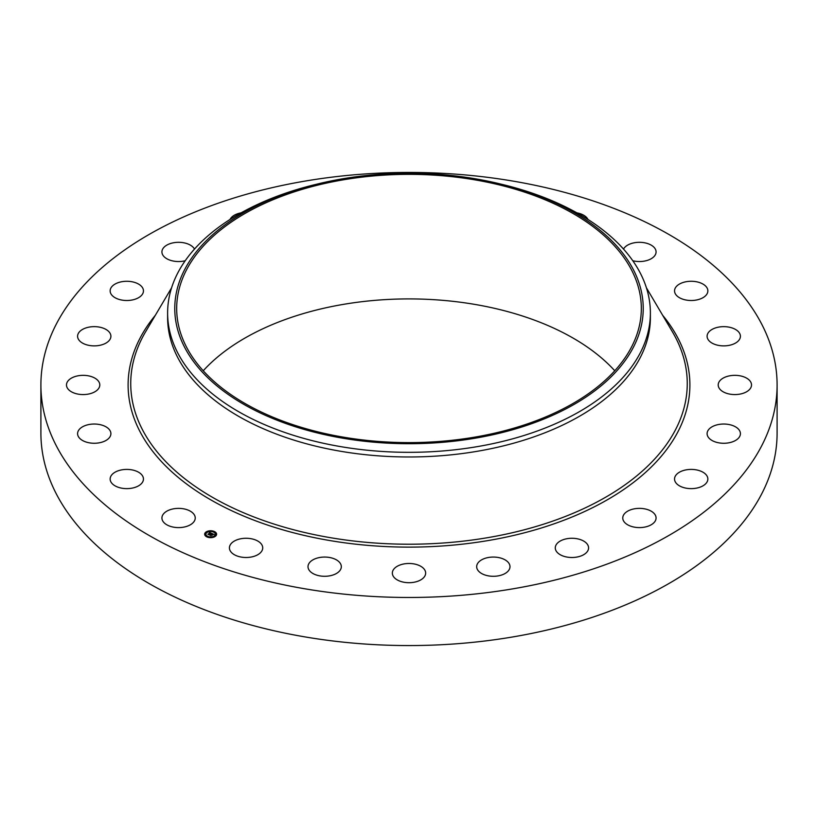 <?xml version="1.0" encoding="UTF-8"?>
<svg xmlns="http://www.w3.org/2000/svg" width="818" height="818" viewBox="0 0 818 818"><rect width="100%" height="100%" fill="white"/><g stroke="black" fill="none" stroke-linecap="round" stroke-linejoin="round"><path stroke-width="1.23" d="M194.561 515.279A16.657 9.611 180 0 1 195.236 517.988A16.657 9.611 180 0 1 180.952 527.508A16.657 9.611 180 0 1 162.598 520.698A16.657 9.611 180 0 1 161.923 517.988A16.657 9.611 180 0 1 176.218 508.469A16.657 9.611 180 0 1 194.561 515.279M777.1 384.951L777.1 433.049A368.1 212.516 180 0 1 512.63 636.966A368.1 212.516 180 0 1 40.9 433.049L40.9 384.951A368.1 212.516 180 0 1 305.37 181.034A368.1 212.516 180 0 1 777.1 384.951A368.1 212.516 180 0 1 512.63 588.878A368.1 212.516 180 0 1 40.9 384.951M203.232 370.769A232.322 134.132 180 0 1 343.591 304.337A232.322 134.132 180 0 1 614.768 370.769M343.591 179.776A232.322 134.132 180 0 1 641.322 308.488A232.322 134.132 180 0 1 474.409 437.19A232.322 134.132 180 0 1 176.678 308.488A232.322 134.132 180 0 1 343.591 179.776M633.756 346.556A234.224 135.226 0 0 0 499.962 183.876A234.224 135.226 0 0 0 318.038 183.876A234.224 135.226 0 0 0 184.244 270.41A234.224 135.226 0 0 0 343.059 438.243A234.224 135.226 0 0 0 633.756 346.556M499.962 183.876L502.743 184.551A241.382 139.357 0 0 1 650.382 312.967A241.382 139.357 0 0 1 640.617 352.2A241.382 139.357 180 0 1 476.955 446.689A241.382 139.357 0 0 1 167.618 312.967A241.382 139.357 0 0 1 177.383 273.733A241.382 139.357 180 0 1 315.257 184.551L318.038 183.876M650.382 312.967L650.382 317.619A241.382 139.357 180 0 1 476.955 451.342A241.382 139.357 180 0 1 167.618 317.619L167.618 312.967M674.553 291.116A16.657 9.611 180 0 1 674.543 290.891A16.657 9.611 180 0 1 691.005 281.269A16.657 9.611 180 0 1 707.856 290.666A16.657 9.611 180 0 1 707.856 290.891A16.657 9.611 180 0 1 691.394 300.503A16.657 9.611 180 0 1 674.553 291.116M110.43 435.912A16.657 9.611 180 0 1 92.27 443.192A16.657 9.611 180 0 1 77.587 433.652A16.657 9.611 180 0 1 78.058 431.383A16.657 9.611 180 0 1 96.227 424.102A16.657 9.611 180 0 1 110.9 433.652A16.657 9.611 180 0 1 110.43 435.912M707.57 333.989A16.657 9.611 180 0 1 725.73 326.719A16.657 9.611 180 0 1 740.413 336.259A16.657 9.611 180 0 1 739.942 338.529A16.657 9.611 180 0 1 721.773 345.809A16.657 9.611 180 0 1 707.1 336.259A16.657 9.611 180 0 1 707.57 333.989M97.761 389.562A16.657 9.611 180 0 1 79.019 394.276A16.657 9.611 180 0 1 66.483 384.951A16.657 9.611 180 0 1 68.528 380.35A16.657 9.611 180 0 1 87.26 375.636A16.657 9.611 180 0 1 99.796 384.951A16.657 9.611 180 0 1 97.761 389.562M720.239 380.35A16.657 9.611 180 0 1 738.981 375.636A16.657 9.611 180 0 1 751.517 384.951A16.657 9.611 180 0 1 749.472 389.562A16.657 9.611 180 0 1 730.74 394.276A16.657 9.611 180 0 1 718.204 384.951A16.657 9.611 180 0 1 720.239 380.35M106.299 342.895A16.657 9.611 180 0 1 88.058 345.186A16.657 9.611 180 0 1 77.587 336.259A16.657 9.611 180 0 1 82.189 329.623A16.657 9.611 180 0 1 100.44 327.333A16.657 9.611 180 0 1 110.9 336.259A16.657 9.611 180 0 1 106.299 342.895M711.701 427.006A16.657 9.611 180 0 1 729.942 424.726A16.657 9.611 180 0 1 740.413 433.652A16.657 9.611 180 0 1 735.811 440.288A16.657 9.611 180 0 1 717.56 442.579A16.657 9.611 180 0 1 707.1 433.652A16.657 9.611 180 0 1 711.701 427.006M135.461 299.102A16.657 9.611 180 0 1 118.641 299.276A16.657 9.611 180 0 1 110.144 290.891A16.657 9.611 180 0 1 118.129 282.68A16.657 9.611 180 0 1 134.95 282.507A16.657 9.611 180 0 1 143.457 290.891A16.657 9.611 180 0 1 135.461 299.102M682.539 470.81A16.657 9.611 180 0 1 699.359 470.636A16.657 9.611 180 0 1 707.856 479.021A16.657 9.611 180 0 1 699.871 487.231A16.657 9.611 180 0 1 683.05 487.405A16.657 9.611 180 0 1 674.543 479.021A16.657 9.611 180 0 1 682.539 470.81M185.205 260.748A16.657 9.611 180 0 1 183.273 261.157A16.657 9.611 180 0 1 161.923 251.924A16.657 9.611 180 0 1 173.897 242.701A16.657 9.611 180 0 1 194.49 249.071M634.727 508.755A16.657 9.611 180 0 1 656.077 517.988A16.657 9.611 180 0 1 644.103 527.211A16.657 9.611 180 0 1 622.764 517.988A16.657 9.611 180 0 1 634.727 508.755M230.022 219.469A16.657 9.611 180 0 1 241.095 212.854M571.537 538.275A16.657 9.611 180 0 1 588.582 547.886A16.657 9.611 180 0 1 572.324 557.498A16.657 9.611 180 0 1 555.279 547.886A16.657 9.611 180 0 1 571.537 538.275M497.272 557.334A16.657 9.611 180 0 1 509.992 566.68A16.657 9.611 180 0 1 489.409 576.025A16.657 9.611 180 0 1 476.679 566.68A16.657 9.611 180 0 1 497.272 557.334M416.986 564.655A16.657 9.611 180 0 1 425.657 573.091A16.657 9.611 180 0 1 401.014 581.526A16.657 9.611 180 0 1 392.343 573.091A16.657 9.611 180 0 1 416.986 564.655M336.157 559.716A16.657 9.611 180 0 1 341.321 566.68A16.657 9.611 180 0 1 331.218 575.514A16.657 9.611 180 0 1 313.161 573.633A16.657 9.611 180 0 1 308.008 566.68A16.657 9.611 180 0 1 318.11 557.835A16.657 9.611 180 0 1 336.157 559.716M576.905 212.854A16.657 9.611 180 0 1 586.148 217.026A16.657 9.611 180 0 1 587.978 219.469M260.298 542.876A16.657 9.611 180 0 1 262.721 547.886A16.657 9.611 180 0 1 250.574 557.14A16.657 9.611 180 0 1 231.852 552.886A16.657 9.611 180 0 1 229.418 547.886A16.657 9.611 180 0 1 241.566 538.622A16.657 9.611 180 0 1 260.298 542.876M623.51 249.071A16.657 9.611 180 0 1 639.553 242.312A16.657 9.611 180 0 1 655.402 249.214A16.657 9.611 180 0 1 656.077 251.924A16.657 9.611 180 0 1 632.795 260.748M143.447 478.796A16.657 9.611 180 0 1 143.457 479.021A16.657 9.611 180 0 1 126.995 488.632A16.657 9.611 180 0 1 110.144 479.246A16.657 9.611 180 0 1 110.144 479.021A16.657 9.611 180 0 1 126.606 469.409A16.657 9.611 180 0 1 143.447 478.796M205.891 532.109A5.971 3.446 180 0 1 212.547 530.943A5.971 3.446 180 0 1 216.606 534.215A5.971 3.446 180 0 1 215.369 536.311A5.971 3.446 180 0 1 208.713 537.477A5.971 3.446 180 0 1 204.653 534.215A5.971 3.446 180 0 1 205.891 532.109M216.596 534.359A5.971 3.446 0 0 0 214.244 531.761L213.518 531.761L214.173 531.935M213.754 531.567A5.971 3.446 0 0 0 210.257 531.066M209.582 531.107A5.971 3.446 0 0 0 206.3 532.129M206.105 532.508L206.76 532.334L206.034 532.334A5.971 3.446 0 0 0 205.891 532.406A5.971 3.446 0 0 0 204.664 534.359M205.931 534.359A4.703 2.72 0 0 0 205.921 534.512A4.703 2.72 0 0 0 207.343 536.455M207.506 537.15L207.741 536.659L207.015 536.659L207.741 536.659A4.703 2.72 0 0 0 210.972 537.221M211.637 537.16A4.703 2.72 0 0 0 214.367 536.158A4.703 2.72 0 0 0 214.51 536.046M214.653 535.923A4.703 2.72 0 0 0 215.338 534.512A4.703 2.72 0 0 0 215.328 534.359M215.226 536.087L214.5 536.087L215.154 536.26M215.635 533.98L216.208 533.98M206.034 532.63L206.606 532.794M205.052 534.737L205.625 534.778M214.367 535.862A4.703 2.72 180 0 1 209.122 536.782A4.703 2.72 180 0 1 205.921 534.215A4.703 2.72 180 0 1 206.893 532.559A4.703 2.72 180 0 1 212.138 531.639A4.703 2.72 180 0 1 215.338 534.215A4.703 2.72 180 0 1 214.367 535.862M211.719 533.397L210.553 533.05L208.876 534.573L207.925 534.154L210.103 532.855L209.224 532.303L211.719 533.397M211.473 533.54L210.942 533.704L211.473 533.592M210.962 533.428L208.989 534.778L207.936 534.307L208.917 534.696L210.932 533.346M211.913 533.479L214.06 534.43L212.476 533.888L211.729 534.44L213.15 534.338L211.903 534.522L212.823 534.604L212.148 535.105L211.596 534.543L210.85 535.422L209.837 534.972L211.913 533.479M211.064 534.451L210.42 535.228M212.915 534.716L212.199 535.187L212.915 534.716M212.066 534.911L210.972 535.657L209.776 535.125L210.901 535.575L212.046 534.849M211.985 533.755L211.177 534.215M209.981 532.947L208.467 534.389M216.208 533.939L215.563 533.806L216.208 533.939M211.617 537.395L210.962 537.273L211.617 537.61M209.643 531.025L210.298 531.158L209.643 531.025M205.052 534.491L205.696 534.614L205.052 534.491M646.404 287.783L672.355 331.699A278.263 160.655 180 0 1 487.344 537.723A278.263 160.655 180 0 1 208.017 494.685A278.263 160.655 180 0 1 145.645 331.699L171.596 287.783M662.662 315.298A280.891 162.168 180 0 1 488.08 540.565A280.891 162.168 180 0 1 195.277 490.186A280.891 162.168 180 0 1 155.338 315.298"/></g></svg>
